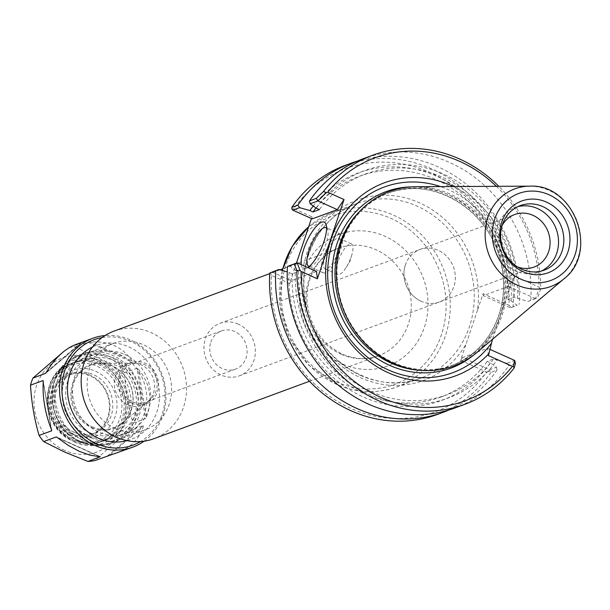 <?xml version="1.0" encoding="UTF-8"?>
<svg xmlns="http://www.w3.org/2000/svg" width="610" height="610" viewBox="0 0 610 610"><rect width="100%" height="100%" fill="white"/><g stroke="black" fill="none" stroke-linecap="round" stroke-linejoin="round"><path stroke-width="0.46" stroke-dasharray="3.05 2.29" d="M113.978 331.131A57.363 51.995 -110.3 0 1 182.626 366.938A57.363 51.995 -110.3 0 1 153.705 438.765M477.508 310.124L466.154 343.865A96.144 87.146 -110.3 0 1 319.503 342.347A96.144 87.146 -110.3 0 1 368.47 196.832A96.144 87.146 -110.3 0 1 477.508 310.124L483.051 293.654L508.999 305.305A129.602 117.478 69.7 0 0 429.852 172.424A129.602 117.478 69.7 0 0 293.784 208.666L312.007 216.855L311.451 218.525M296.49 262.963L289.567 283.536L271.343 275.354A129.602 117.478 69.7 0 0 350.498 408.227A129.602 117.478 69.7 0 0 486.559 371.986L460.611 360.335L466.154 343.865M90.425 437.629A46.009 41.701 -110.3 0 1 62.281 393.93A46.009 41.701 -110.3 0 1 88.58 352.618A46.009 41.701 -110.3 0 1 143.632 381.334A46.009 41.701 -110.3 0 1 120.445 438.933A46.009 41.701 -110.3 0 1 90.425 437.629M89.853 432.757A39.635 35.921 69.7 0 0 137.761 392.017A39.635 35.921 69.7 0 0 78.339 365.337A39.635 35.921 69.7 0 0 89.853 432.757M115.259 428.456A46.009 41.701 -110.3 0 1 87.116 384.765A46.009 41.701 -110.3 0 1 113.414 343.445A46.009 41.701 -110.3 0 1 168.467 372.169A46.009 41.701 -110.3 0 1 145.272 429.768A46.009 41.701 -110.3 0 1 115.259 428.456M91.591 427.579A33.939 30.767 69.7 0 0 132.622 392.695A33.939 30.767 69.7 0 0 81.732 369.843A33.939 30.767 69.7 0 0 91.591 427.579M210.824 342.126A20.343 18.437 -110.3 0 1 221.384 330.948A20.343 18.437 -110.3 0 1 234.659 331.527A20.343 18.437 -110.3 0 1 247.103 350.849A20.343 18.437 -110.3 0 1 235.475 369.119A20.343 18.437 -110.3 0 1 215.536 363.674A20.343 18.437 -110.3 0 1 210.824 342.126M120.833 375.341A20.343 18.437 69.7 0 0 125.546 396.896A20.343 18.437 69.7 0 0 145.485 402.333A20.343 18.437 69.7 0 0 155.741 376.866A20.343 18.437 69.7 0 0 131.394 364.162A20.343 18.437 69.7 0 0 120.833 375.341M238.251 324.108A27.984 25.368 69.7 0 0 219.989 323.315A27.984 25.368 69.7 0 0 205.883 358.352A27.984 25.368 69.7 0 0 239.379 375.821A27.984 25.368 69.7 0 0 255.376 350.689A27.984 25.368 69.7 0 0 238.251 324.108M421.06 301.226A27.984 25.368 -110.3 0 1 405.406 264.885A27.984 25.368 -110.3 0 1 419.939 249.505A27.984 25.368 -110.3 0 1 438.201 250.306A27.984 25.368 -110.3 0 1 455.319 276.879A27.984 25.368 -110.3 0 1 439.322 302.019A27.984 25.368 -110.3 0 1 421.06 301.226M92.224 426.84A33.306 30.187 69.7 0 0 121.962 423.18A33.306 30.187 69.7 0 0 130.738 386.092A33.306 30.187 69.7 0 0 99.971 363.606A33.306 30.187 69.7 0 0 72.102 390.202A33.306 30.187 69.7 0 0 92.224 426.84M127.681 404.712A21.96 19.901 69.7 0 0 142.008 405.337A21.96 19.901 69.7 0 0 147.284 402.303A21.96 19.901 69.7 0 0 153.079 377.849A21.96 19.901 69.7 0 0 132.789 363.019A21.96 19.901 69.7 0 0 126.804 364.139A21.96 19.901 69.7 0 0 114.253 383.858A21.96 19.901 69.7 0 0 127.681 404.712M131.714 403.225A21.96 19.901 69.7 0 0 146.042 403.85A21.96 19.901 69.7 0 0 157.113 376.355A21.96 19.901 69.7 0 0 130.837 362.653A21.96 19.901 69.7 0 0 118.287 382.371A21.96 19.901 69.7 0 0 131.714 403.225M515.442 363.339L508.709 365.825L506.956 363.331L514.665 360.487M455.113 407.907A132.789 120.368 69.7 0 0 508.709 365.825M540.742 289.056L539.453 288.263L535.481 298.633L537.532 297.695L540.742 289.056A132.789 120.368 69.7 0 0 498.812 186.317M539.453 288.263L539.08 287.112L515.076 276.33L509.327 289.353L492.529 339.267M535.481 298.633L527.772 301.485L514.375 297.169L508.016 299.51L511.165 300.928L517.257 305.358L510.448 307.875L483.288 295.682L508.359 286.425L515.076 276.33M508.359 286.425L535.443 298.587M496.365 186.325A129.602 117.478 -110.3 0 1 539.08 287.112M527.772 301.485L537.532 297.695M530.799 300.181A132.789 120.368 69.7 0 0 363.148 158.752M326.571 227.911A21.19 6.687 114.2 0 1 327.73 229.711A21.19 6.687 114.2 0 1 323.62 249.772A21.19 6.687 114.2 0 1 311.359 266.173A21.19 6.687 114.2 0 1 309.247 266.501M301.233 264.618A25.445 8.029 -65.8 0 0 306.449 268.362A25.445 8.029 -65.8 0 0 307.829 267.584M323.544 256.604A21.19 6.687 -65.8 0 0 323.262 272.838A21.19 6.687 -65.8 0 0 338.039 256.246A21.19 6.687 -65.8 0 0 340.624 234.171A21.19 6.687 -65.8 0 0 323.544 256.604M289.567 283.536L291.435 280.73L316.506 271.473M312.251 218.883L312.007 216.855M393.183 362.424A91.889 83.295 69.7 0 0 453.138 365.039A91.889 83.295 69.7 0 0 499.46 249.986A91.889 83.295 69.7 0 0 389.5 192.623A91.889 83.295 69.7 0 0 336.972 275.156A91.889 83.295 69.7 0 0 393.183 362.424M509.327 289.353A98.95 89.693 69.7 0 0 440.542 186.599M489.891 349.332L487.542 348.279L462.479 357.529L489.632 369.721L496.441 367.212L490.349 362.775L487.207 361.364L493.559 359.015L506.956 363.331M488.404 355.577L487.542 348.279M453.421 186.538A102.892 93.261 -110.3 0 1 514.314 278.587M517.524 298.58A121.138 109.808 69.7 0 0 443.554 174.109A121.138 109.808 69.7 0 0 316.224 208.193M508.999 305.305L511.157 307.531L510.448 307.875M483.051 293.654L483.288 295.682M511.157 307.531L517.257 305.358M345.451 165.287A132.789 120.368 -110.3 0 1 513.101 306.708M357.368 161.078A132.789 120.368 -110.3 0 1 519.118 304.489M291.938 209.1L293.784 208.666M289.323 265.609L295.415 270.047A121.138 109.808 69.7 0 0 369.378 394.51A121.138 109.808 69.7 0 0 496.708 360.426M489.632 369.721L489.784 371.04L486.559 371.986M462.479 357.529L460.611 360.335M496.441 367.212L497.02 370.133L491.012 372.352L489.784 371.04M491.012 372.352A132.789 120.368 -110.3 0 1 437.416 414.434M271.343 275.354L270.565 272.617M497.02 370.133A132.789 120.368 -110.3 0 1 449.212 409.897M271.999 272.007L291.435 280.73M295.415 270.047L298.565 271.458L292.205 273.806L287.241 271.877M415.906 186.721A92.956 84.256 -110.3 0 1 500.787 249.498A92.956 84.256 -110.3 0 1 477.05 352.366M405.398 264.885A27.991 25.376 69.7 0 0 411.887 294.538A27.991 25.376 69.7 0 0 439.322 302.026A27.991 25.376 69.7 0 0 453.436 266.974A27.991 25.376 69.7 0 0 419.939 249.505A27.991 25.376 69.7 0 0 405.398 264.885M517.463 266.913A27.991 25.376 -110.3 0 1 500.169 229.901A27.991 25.376 -110.3 0 1 502.144 225.425M517.715 206.706A34.419 31.201 69.7 0 0 515.023 207.552A34.419 31.201 69.7 0 0 497.15 226.462A34.419 31.201 69.7 0 0 505.126 262.925A34.419 31.201 69.7 0 0 538.859 272.129A34.419 31.201 69.7 0 0 541.459 271.023M337.986 261.644A16.729 5.284 -65.8 0 0 337.757 274.454A16.729 5.284 -65.8 0 0 346.236 267.363A16.729 5.284 -65.8 0 0 351.795 254.98A16.729 5.284 -65.8 0 0 351.467 243.931A16.729 5.284 -65.8 0 0 337.986 261.644M338.565 251.061A16.729 5.284 -65.8 0 0 338.794 238.243A16.729 5.284 -65.8 0 0 325.313 255.956A16.729 5.284 -65.8 0 0 325.084 268.766A16.729 5.284 -65.8 0 0 338.565 251.061M289.056 272.388A121.138 109.808 69.7 0 0 363.026 396.858A121.138 109.808 69.7 0 0 490.349 362.775M292.205 273.806A117.654 106.643 69.7 0 0 440.855 397.034A117.654 106.643 69.7 0 0 487.207 361.364M298.565 271.458A117.654 106.643 69.7 0 0 447.206 394.685A117.654 106.643 69.7 0 0 493.559 359.015M514.375 297.169A117.654 106.643 69.7 0 0 365.725 173.941A117.654 106.643 69.7 0 0 319.373 209.611M508.016 299.51A117.654 106.643 69.7 0 0 359.366 176.282A117.654 106.643 69.7 0 0 315.98 208.018M511.165 300.928A121.138 109.808 69.7 0 0 439.802 177.67A121.138 109.808 69.7 0 0 313.227 206.012M114.314 358.215A42.601 38.613 69.7 0 0 86.521 357.002A42.601 38.613 69.7 0 0 62.174 395.265A42.601 38.613 69.7 0 0 88.236 435.723A42.601 38.613 69.7 0 0 116.03 436.935A42.601 38.613 69.7 0 0 140.376 398.673A42.601 38.613 69.7 0 0 114.314 358.215M124.623 354.41A42.601 38.613 -110.3 0 1 150.678 394.868A42.601 38.613 -110.3 0 1 126.331 433.13A42.601 38.613 -110.3 0 1 98.538 431.918A42.601 38.613 -110.3 0 1 72.476 391.46A42.601 38.613 -110.3 0 1 96.83 353.205A42.601 38.613 -110.3 0 1 124.623 354.41M102.106 337.566A56.196 50.943 -110.3 0 1 161.261 374.822A56.196 50.943 -110.3 0 1 140.498 441.587M144.067 441.205A58.003 52.574 69.7 0 0 162.085 374.525A58.003 52.574 69.7 0 0 105.057 335.538M107.467 455.937L143.182 425.566L130.692 430.18C116.96 440.977 105.057 451.103 94.977 460.55M133.064 423.142L145.554 418.529L136.968 368.265L124.478 372.878C125.515 390.308 128.375 407.061 133.064 423.142A58.003 52.574 -110.3 0 1 130.692 430.18M146.492 416.95C152.942 399.192 150.228 383.293 138.348 369.256L146.492 416.95L145.554 418.529M136.968 368.265L138.348 369.256M119.865 366.755L132.355 362.149L88.053 342.256L75.571 346.869C88.503 354.174 103.273 360.8 119.865 366.755A58.003 52.574 -110.3 0 1 124.478 372.878M132.012 360.853C122.953 347.113 108.938 340.822 89.975 341.981L132.012 360.853L132.355 362.149M88.053 342.256L89.975 341.981M68.587 347.784A58.003 52.574 -110.3 0 1 75.571 346.869M69.982 347.265L81.077 343.171L45.674 373.274M46.49 372.054L80.383 343.232L81.077 343.171L75.716 344.574M115.892 453.405C130.548 447.755 139.659 438.826 143.236 426.611L109.343 455.434M143.182 425.566L143.236 426.611M61.175 353.693L66.147 349.713M64.637 450.401A50.089 45.407 -110.3 0 1 50.089 365.184A50.089 45.407 -110.3 0 1 125.187 398.909A50.089 45.407 -110.3 0 1 64.637 450.401M70.699 433.474A31.659 28.693 69.7 0 0 91.355 434.373A31.659 28.693 69.7 0 0 107.314 394.739A31.659 28.693 69.7 0 0 69.426 374.975A31.659 28.693 69.7 0 0 51.331 403.408A31.659 28.693 69.7 0 0 70.699 433.474M69.952 434.594A32.719 29.661 69.7 0 0 109.51 400.961A32.719 29.661 69.7 0 0 60.451 378.94A32.719 29.661 69.7 0 0 69.952 434.594M74.069 432.231A31.659 28.693 69.7 0 0 94.725 433.13A31.659 28.693 69.7 0 0 110.677 393.496A31.659 28.693 69.7 0 0 72.796 373.732A31.659 28.693 69.7 0 0 54.702 402.165A31.659 28.693 69.7 0 0 74.069 432.231M74.351 434.663A34.846 31.583 69.7 0 0 116.479 398.849A34.846 31.583 69.7 0 0 64.233 375.394A34.846 31.583 69.7 0 0 74.351 434.663M74.504 440.237A41.907 37.988 69.7 0 0 101.847 441.426A41.907 37.988 69.7 0 0 122.976 388.959A41.907 37.988 69.7 0 0 72.826 362.798A41.907 37.988 69.7 0 0 48.869 400.434A41.907 37.988 69.7 0 0 74.504 440.237M76.319 439.566A41.907 37.988 69.7 0 0 103.662 440.763A41.907 37.988 69.7 0 0 124.783 388.288A41.907 37.988 69.7 0 0 74.633 362.126A41.907 37.988 69.7 0 0 50.676 399.771A41.907 37.988 69.7 0 0 76.319 439.566M79.811 438.277A41.907 37.988 69.7 0 0 107.154 439.474A41.907 37.988 69.7 0 0 128.275 386.999A41.907 37.988 69.7 0 0 78.126 360.838A41.907 37.988 69.7 0 0 54.168 398.483A41.907 37.988 69.7 0 0 79.811 438.277M83.966 440.725A46.901 42.517 69.7 0 0 114.566 442.059A46.901 42.517 69.7 0 0 138.203 383.339A46.901 42.517 69.7 0 0 82.083 354.059A46.901 42.517 69.7 0 0 55.274 396.18A46.901 42.517 69.7 0 0 83.966 440.725M341.043 354.166A57.363 51.995 69.7 0 0 378.467 355.798A57.363 51.995 69.7 0 0 407.388 283.97A57.363 51.995 69.7 0 0 338.741 248.163A57.363 51.995 69.7 0 0 305.945 299.685A57.363 51.995 69.7 0 0 341.043 354.166M342.187 363.895A70.112 63.554 -110.3 0 1 321.828 244.625A70.112 63.554 -110.3 0 1 426.947 291.824A70.112 63.554 -110.3 0 1 342.187 363.895M336.171 381.776A89.769 81.366 69.7 0 0 444.69 289.498A89.769 81.366 69.7 0 0 310.101 229.07A89.769 81.366 69.7 0 0 336.171 381.776M360.449 375.356A92.956 84.256 69.7 0 0 421.098 377.994A92.956 84.256 69.7 0 0 462.372 342.553A92.956 84.256 69.7 0 0 453.535 235.3A92.956 84.256 69.7 0 0 356.72 203.595A92.956 84.256 69.7 0 0 303.589 287.074A92.956 84.256 69.7 0 0 360.449 375.356M308.675 226.76A92.956 84.256 -110.3 0 1 332.732 212.448A92.956 84.256 -110.3 0 1 443.966 270.474A92.956 84.256 -110.3 0 1 397.11 386.854A92.956 84.256 -110.3 0 1 336.461 384.208A92.956 84.256 -110.3 0 1 282.407 270.512M473.505 355.188A94.016 85.217 69.7 0 0 498.469 250.352A94.016 85.217 69.7 0 0 411.376 186.874M361.082 209.954A91.889 83.295 -110.3 0 1 387.541 193.347A91.889 83.295 -110.3 0 1 497.501 250.71A91.889 83.295 -110.3 0 1 451.186 365.756A91.889 83.295 -110.3 0 1 420.282 370.331M563.876 278.892A52.033 47.168 69.7 0 0 577.159 221.308A52.033 47.168 69.7 0 0 529.648 186.164M127.109 440.649A50.111 45.422 69.7 0 0 156.084 376.736A50.111 45.422 69.7 0 0 92.529 346.976M43.226 381.959L51.286 429.158M51.385 429.409L43.241 381.715M57.21 437.423L100.177 456.715M99.758 456.692L57.721 437.82M72.712 439.543A40.207 36.447 69.7 0 0 121.321 398.216A40.207 36.447 69.7 0 0 61.031 371.147A40.207 36.447 69.7 0 0 72.712 439.543M72.864 440.847A41.907 37.988 69.7 0 0 100.208 442.036A41.907 37.988 69.7 0 0 121.337 389.561A41.907 37.988 69.7 0 0 71.179 363.4A41.907 37.988 69.7 0 0 47.229 401.045A41.907 37.988 69.7 0 0 72.864 440.847M80.177 441.381A45.971 41.671 69.7 0 0 135.748 394.129A45.971 41.671 69.7 0 0 66.825 363.179A45.971 41.671 69.7 0 0 80.177 441.381M80.779 441.899A46.901 42.517 69.7 0 0 111.386 443.234A46.901 42.517 69.7 0 0 135.024 384.513A46.901 42.517 69.7 0 0 78.903 355.233A46.901 42.517 69.7 0 0 52.086 397.354A46.901 42.517 69.7 0 0 80.779 441.899M309.461 381.273L378.467 355.798C366.724 360.014 354.685 359.458 342.362 354.135C322.118 344.055 310.406 327.082 307.234 303.216C304.954 274.401 321.752 253.493 338.741 248.163L282.636 268.873M280.028 269.833L269.727 273.638M282.216 270.451L279.837 304.192L289.11 337.292L308.767 365.245L336.133 384.216C356.591 393.122 376.919 393.999 397.11 386.854L421.098 377.994C376.103 396.416 318.145 361.562 306.738 308.736C300.616 281.751 304.344 257.229 317.924 235.163C327.669 220.195 340.601 209.672 356.72 203.595L332.732 212.448L308.698 226.691M113.414 343.445L88.77 352.542M145.272 429.768L120.635 438.864M221.384 330.948L131.394 364.162M235.475 369.119L145.485 402.333M239.379 375.821L534.093 267.043M219.989 323.315L514.703 214.522M132.789 363.019L99.971 363.606M147.284 402.303L121.962 423.18M142.008 405.337L146.042 403.85M126.804 364.139L130.837 362.653M327.73 229.711L326.106 224.587M311.359 266.173L306.449 268.362M340.624 234.171L326.197 227.698M323.262 272.838L308.835 266.364M389.5 192.623L387.541 193.347C432.132 175.108 489.418 209.588 500.68 261.774C506.735 288.423 503.044 312.663 489.616 334.493C479.971 349.309 467.161 359.732 451.186 365.756L453.138 365.039M538.859 272.129L544.15 270.177M515.023 207.552L520.315 205.6M346.236 267.363L349.881 261.56L351.795 254.98M351.467 243.931L338.794 238.243M337.757 274.454L325.084 268.766M440.855 397.034L447.206 394.685M359.366 176.282L365.725 173.941M96.83 353.205L86.521 357.002M126.331 433.13L116.03 436.935M45.498 373.45L81.153 343.133M51.682 430.347L43.234 380.861M100.536 456.776L56.57 437.034M91.355 434.373L94.725 433.13M69.426 374.975L72.796 373.732M101.847 441.426L100.208 442.036C91.096 445.262 81.923 444.865 72.689 440.847C39.993 428.296 38.819 373.228 71.179 363.4L72.826 362.798M74.511 441.892C91.363 450.981 118.866 443.432 127.002 417.476C134.032 399.07 123.601 368.745 97.813 360.06C73.055 351.871 49.639 370.987 47.961 393.183C46.482 415.433 55.335 431.666 74.511 441.892M103.662 440.763L107.154 439.474M74.633 362.126L78.126 360.838M114.566 442.059L111.386 443.234C101.123 446.863 90.814 446.421 80.451 441.907C43.867 427.846 42.547 366.343 78.903 355.233L82.083 354.059"/><path stroke-width="0.91" d="M309.461 381.273L153.705 438.765A57.363 51.995 -110.3 0 1 116.281 437.134A57.363 51.995 -110.3 0 1 81.183 382.653A57.363 51.995 -110.3 0 1 113.978 331.131L269.727 273.638M311.451 218.525L296.49 262.963M514.665 360.487L513.223 366.198L514.169 368.005L515.442 363.339L514.665 360.487M296.895 270.451L300.135 270.52L297.146 262.78L287.462 266.478L294.195 263.993L296.895 270.451A132.789 120.368 69.7 0 0 464.805 404.331A132.789 120.368 69.7 0 0 514.169 368.005M287.462 266.478A132.789 120.368 69.7 0 0 455.113 407.907L464.805 404.331M492.529 339.267L488.404 355.577L512.408 366.351L513.223 366.198M512.408 366.351A129.602 117.478 -110.3 0 1 380.404 397.186A129.602 117.478 -110.3 0 1 301.081 271.465L317.368 278.778L316.506 271.473L297.146 262.78M300.135 270.52L301.081 271.465M498.812 186.317A132.789 120.368 69.7 0 0 372.832 155.176A132.789 120.368 69.7 0 0 323.468 191.502L316.293 198.349L309.552 200.835L310.139 203.763L317.955 200.934L326.365 192.585L323.468 191.502M317.955 200.934L337.315 209.626L344.032 199.531L327.753 192.219L326.365 192.585M327.753 192.219A129.602 117.478 -110.3 0 1 496.365 186.325M372.832 155.176L363.148 158.752A132.789 120.368 69.7 0 0 309.552 200.835M316.293 198.349L317.84 200.919M297.032 262.765L294.195 263.993M309.247 266.501A21.19 6.687 114.2 0 1 308.835 266.364A21.19 6.687 114.2 0 1 309.117 250.131A21.19 6.687 114.2 0 1 326.197 227.698A21.19 6.687 114.2 0 1 326.571 227.911M307.829 267.584A25.445 8.029 -65.8 0 0 321.813 247.18A25.445 8.029 -65.8 0 0 326.106 224.587A25.445 8.029 -65.8 0 0 316.27 226.371A25.445 8.029 -65.8 0 0 303.757 249.101A25.445 8.029 -65.8 0 0 301.233 264.618M344.032 199.531L317.368 278.778M337.315 209.626L312.251 218.883L292.815 210.153L299.624 207.644L309.872 210.541L313.021 211.96L319.373 209.611L316.224 208.193L310.139 203.763M440.542 186.599A98.95 89.693 69.7 0 0 334.105 237.938A98.95 89.693 69.7 0 0 373.953 361.928A98.95 89.693 69.7 0 0 491.035 343.704M514.626 360.434L489.891 349.332M489.167 353.32A102.892 93.261 -110.3 0 1 365.138 358.146A102.892 93.261 -110.3 0 1 336.758 225.7A102.892 93.261 -110.3 0 1 453.421 186.538M299.624 207.644L297.871 205.151L291.854 207.369A132.789 120.368 -110.3 0 1 345.451 165.287L351.459 163.068A132.789 120.368 -110.3 0 1 357.368 161.078M297.871 205.151A132.789 120.368 -110.3 0 1 351.459 163.068M291.854 207.369L291.938 209.1L292.815 210.153M449.212 409.897A132.789 120.368 -110.3 0 1 443.432 412.215L437.416 414.434A132.789 120.368 -110.3 0 1 269.765 273.013L278.808 269.49L269.765 273.013M443.432 412.215A132.789 120.368 -110.3 0 1 275.781 270.794M287.241 271.877L278.808 269.49M563.876 278.892L477.05 352.366A92.956 84.256 -110.3 0 1 393.282 363.232A92.956 84.256 -110.3 0 1 337.177 260.44A92.956 84.256 -110.3 0 1 415.906 186.721L529.648 186.164A52.033 47.168 69.7 0 0 485.575 227.431A52.033 47.168 69.7 0 0 516.983 284.977A52.033 47.168 69.7 0 0 563.876 278.892C599.493 252.052 574.163 183.419 529.648 186.164M502.144 225.425A27.991 25.376 -110.3 0 1 514.703 214.522A27.991 25.376 -110.3 0 1 542.137 222.01A27.991 25.376 -110.3 0 1 548.626 251.663A27.991 25.376 -110.3 0 1 534.093 267.043A27.991 25.376 -110.3 0 1 517.463 266.913M541.459 271.023A34.419 31.201 69.7 0 0 556.213 229.04A34.419 31.201 69.7 0 0 517.715 206.706M501.748 222.055A38.247 34.663 -110.3 0 1 561.551 214.224A38.247 34.663 -110.3 0 1 541.268 274.485A38.247 34.663 -110.3 0 1 501.748 222.055M502.434 224.51A34.419 31.201 69.7 0 0 510.41 260.973A34.419 31.201 69.7 0 0 544.15 270.177A34.419 31.201 69.7 0 0 561.497 227.088A34.419 31.201 69.7 0 0 520.315 205.6A34.419 31.201 69.7 0 0 502.434 224.51M315.98 208.018A117.654 106.643 69.7 0 0 313.021 211.96M313.227 206.012A121.138 109.808 69.7 0 0 309.872 210.541M140.498 441.587A56.196 50.943 -110.3 0 1 96.273 443.584A56.196 50.943 -110.3 0 1 61.968 385.657A56.196 50.943 -110.3 0 1 102.106 337.566M105.057 335.538A58.003 52.574 69.7 0 0 92.674 338.314A58.003 52.574 69.7 0 0 59.521 390.408A58.003 52.574 69.7 0 0 95 445.491A58.003 52.574 69.7 0 0 132.843 447.145A58.003 52.574 69.7 0 0 144.067 441.205M66.147 349.713L69.982 347.265M92.674 338.314L75.716 344.574C64.691 348.874 54.953 358.039 46.49 372.054L45.498 373.45M45.674 373.274L32.871 378.154L61.175 353.693M51.286 429.158L51.568 430.843L39.078 435.449C34.389 419.375 31.529 402.615 30.5 385.185A58.003 52.574 -110.3 0 1 32.871 378.154M30.5 385.185L42.99 380.579L43.226 381.959M51.682 430.347L51.385 429.409C45.094 413.313 42.38 397.415 43.241 381.715L43.234 380.861M100.177 456.715L87.992 461.465L64.485 452.018L43.699 441.571A58.003 52.574 -110.3 0 1 39.078 435.449M43.699 441.571L56.181 436.966L57.21 437.423M99.758 456.692L89.853 455.121L79.216 451.324L68.335 445.46L56.57 437.034M132.843 447.145L94.977 460.55A58.003 52.574 -110.3 0 1 87.992 461.465M282.407 270.512A92.956 84.256 -110.3 0 1 308.675 226.76M411.376 186.874A94.016 85.217 69.7 0 0 332.907 262.079A94.016 85.217 69.7 0 0 389.737 365.39A94.016 85.217 69.7 0 0 473.505 355.188M420.282 370.331A91.889 83.295 -110.3 0 1 391.231 363.148A91.889 83.295 -110.3 0 1 361.082 209.954M520.665 279.09A46.36 42.021 -110.3 0 1 507.2 200.233A46.36 42.021 -110.3 0 1 576.702 231.442A46.36 42.021 -110.3 0 1 520.665 279.09M92.529 346.976A50.111 45.422 69.7 0 0 67.565 392.588A50.111 45.422 69.7 0 0 98.134 438.049A50.111 45.422 69.7 0 0 127.109 440.649M282.636 268.873L280.028 269.833M308.698 226.691L292.281 246.257L282.216 270.451"/></g></svg>
